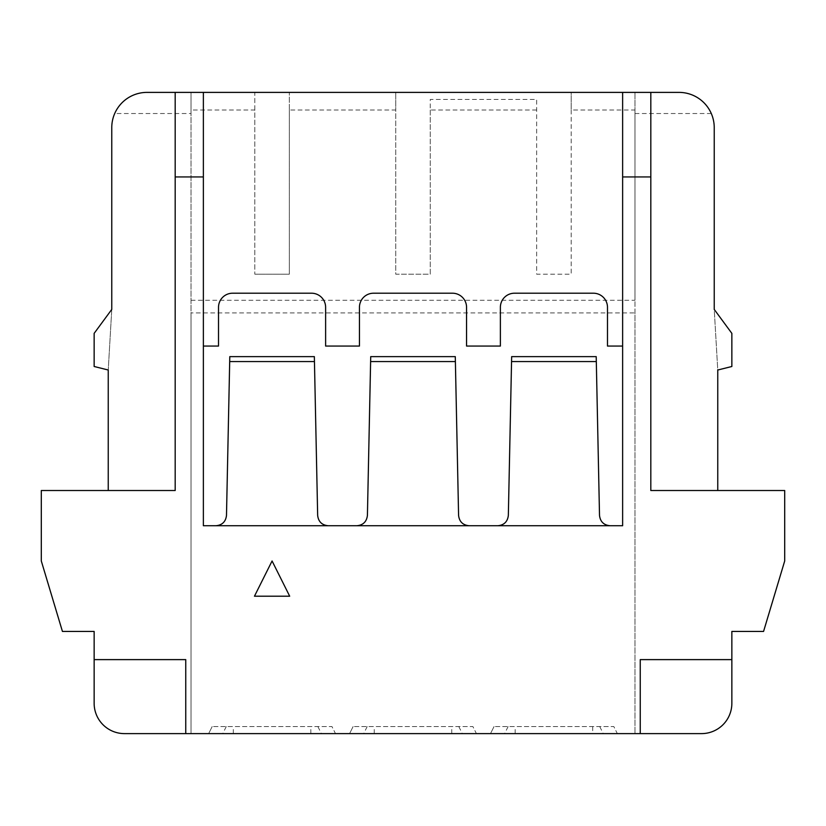 <?xml version="1.0" encoding="UTF-8"?>
<svg xmlns="http://www.w3.org/2000/svg" width="826" height="826" viewBox="0 0 826 826"><rect width="100%" height="100%" fill="white"/><g stroke="black" fill="none" stroke-linecap="round" stroke-linejoin="round"><path stroke-width="0.62" stroke-dasharray="4.13 3.1" d="M175.184 92.388L175.184 490.51L108.237 490.51L108.237 370.017L94.143 366.496L94.143 333.374L111.768 309.42L108.237 370.017L111.768 309.42L111.768 127.617A35.229 35.229 0 0 1 114.711 113.523L191.033 113.523L191.033 733.612L701.553 733.612A30.304 30.304 0 0 0 731.857 703.318L731.857 631.436L763.565 631.436L784.7 560.978L784.7 490.51L717.763 490.51L717.763 370.017L714.232 309.42L714.232 127.617A35.229 35.229 0 0 0 711.289 113.523C704.702 100.111 693.933 93.07 679.003 92.388L571.189 92.388L571.189 274.18L536.663 274.18L536.663 99.43L430.263 99.43L430.263 110.003L536.663 110.003M650.816 92.388L650.816 490.51L717.763 490.51M430.263 110.003L430.263 274.18L395.737 274.18L395.737 92.388L289.337 92.388L289.337 110.003L395.737 110.003L395.737 92.388L571.189 92.388L571.189 110.003L634.967 110.003L634.967 92.388L634.967 733.612L634.967 312.94L191.033 312.94L191.033 733.612L124.447 733.612A30.304 30.304 0 0 1 94.143 703.318L94.143 631.436L62.435 631.436L41.3 560.978L41.3 490.51L108.237 490.51M634.967 113.523L711.289 113.523M714.232 309.42L731.857 333.374L731.857 366.496L717.763 370.017L714.232 309.42M229.793 356.625L226.489 515.393A10.573 10.573 0 0 1 215.916 525.739L203.372 525.739L203.372 346.063L218.518 346.063L218.518 307.303A14.094 14.094 0 0 1 232.612 293.209L311.536 293.209A14.094 14.094 0 0 1 325.62 307.303L325.62 346.063L359.444 346.063L359.444 307.303A14.094 14.094 0 0 1 373.538 293.209L452.462 293.209A14.094 14.094 0 0 1 466.556 307.303L466.556 346.063L500.38 346.063L500.38 307.303A14.094 14.094 0 0 1 514.464 293.209L593.388 293.209A14.094 14.094 0 0 1 607.482 307.303L607.482 346.063L622.628 346.063L622.628 92.388M370.719 356.625L367.415 515.393A10.573 10.573 0 0 1 356.842 525.739L328.221 525.739A10.573 10.573 0 0 1 317.659 515.393L314.345 356.625M511.655 356.625L508.341 515.393A10.573 10.573 0 0 1 497.779 525.739L469.158 525.739A10.573 10.573 0 0 1 458.585 515.393L455.281 356.625M254.811 110.003L254.811 92.388L191.033 92.388L191.033 110.003L254.811 110.003L254.811 274.18L254.811 92.388L289.337 92.388L289.337 274.18L254.811 274.18L289.337 274.18L289.337 110.003M622.628 346.063L622.628 525.739L610.084 525.739A10.573 10.573 0 0 1 599.511 515.393L596.207 356.625M191.033 113.523L191.033 92.388L146.997 92.388C132.067 93.07 121.298 100.111 114.711 113.523M94.143 659.623L185.757 659.623L185.757 733.612M335.49 733.612L208.658 733.612L335.49 733.612L331.969 726.57L212.179 726.57L331.969 726.57L335.49 733.612M476.416 733.612L349.584 733.612L476.416 733.612L472.895 726.57L353.105 726.57L472.895 726.57L476.416 733.612M617.342 733.612L490.51 733.612L617.342 733.612L613.821 726.57L494.031 726.57L613.821 726.57L617.342 733.612M731.857 659.623L640.243 659.623L640.243 733.612M191.033 110.003L191.033 312.94M191.033 300.261L634.967 300.261L634.967 110.003M634.967 312.94L634.967 300.261M571.189 110.003L571.189 274.18L536.663 274.18L536.663 99.43L430.263 99.43L430.263 274.18L395.737 274.18L395.737 110.003M203.372 346.063L203.372 92.388M490.51 733.612L494.031 726.57L490.51 733.612M508.124 726.57L504.603 733.612M599.728 726.57L603.259 733.612M212.179 726.57L208.658 733.612L212.179 726.57M226.272 726.57L222.741 733.612M317.876 726.57L321.397 733.612M353.105 726.57L349.584 733.612L353.105 726.57M367.198 726.57L363.677 733.612M458.802 726.57L462.323 733.612M254.46 596.207L272.074 560.978L289.689 596.207L254.46 596.207M622.628 176.94L650.816 176.94M175.184 176.94L203.372 176.94M515.176 733.612L515.176 726.57M592.686 726.57L592.686 733.612M233.314 733.612L233.314 726.57M310.824 733.612L310.824 726.57M374.24 733.612L374.24 726.57M451.76 733.612L451.76 726.57"/><path stroke-width="1.24" d="M175.184 176.94L175.184 92.388L203.372 92.388L203.372 525.739L622.628 525.739L622.628 176.94L650.816 176.94L650.816 490.51L784.7 490.51L784.7 560.978L763.565 631.436L731.857 631.436L731.857 659.623L640.243 659.623L640.243 733.612L185.757 733.612L185.757 659.623L94.143 659.623L94.143 631.436L62.435 631.436L41.3 560.978L41.3 490.51L175.184 490.51L175.184 176.94L203.372 176.94M622.628 176.94L622.628 92.388L650.816 92.388L650.816 176.94M717.763 490.51L717.763 370.017L731.857 366.496L731.857 333.374L714.232 309.42L714.232 127.617A35.229 35.229 0 0 0 679.003 92.388L650.816 92.388M272.074 560.978L254.46 596.207L289.689 596.207L272.074 560.978M328.221 525.739C321.923 525.14 318.392 521.681 317.659 515.393L314.345 356.625L229.793 356.625L226.489 515.393C225.746 521.681 222.225 525.14 215.916 525.739M469.158 525.739C462.849 525.14 459.328 521.681 458.585 515.393L455.281 356.625L370.719 356.625L367.415 515.393C366.672 521.681 363.151 525.14 356.842 525.739M622.628 346.063L607.482 346.063L607.482 307.303A14.094 14.094 0 0 0 593.388 293.209L514.464 293.209A14.094 14.094 0 0 0 500.38 307.303L500.38 346.063L466.556 346.063L466.556 307.303A14.094 14.094 0 0 0 452.462 293.209L373.538 293.209A14.094 14.094 0 0 0 359.444 307.303L359.444 346.063L325.62 346.063L325.62 307.303A14.094 14.094 0 0 0 311.536 293.209L232.612 293.209A14.094 14.094 0 0 0 218.518 307.303L218.518 346.063L203.372 346.063M610.084 525.739C603.775 525.14 600.254 521.681 599.511 515.393L596.207 356.625L511.655 356.625L508.341 515.393C507.608 521.681 504.077 525.14 497.779 525.739M108.237 490.51L108.237 370.017L94.143 366.496L94.143 333.374L111.768 309.42L111.768 127.617A35.229 35.229 0 0 1 146.997 92.388L175.184 92.388M622.628 92.388L203.372 92.388M185.757 733.612L124.447 733.612A30.304 30.304 0 0 1 94.143 703.318L94.143 659.623M731.857 659.623L731.857 703.318A30.304 30.304 0 0 1 701.553 733.612L640.243 733.612M511.552 361.561L596.31 361.561M455.384 361.561L370.616 361.561M314.448 361.561L229.69 361.561"/></g></svg>
